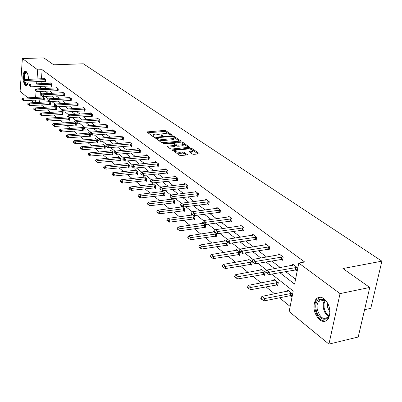 <?xml version="1.0" encoding="UTF-8"?>
<svg xmlns="http://www.w3.org/2000/svg" width="402" height="402" viewBox="0 0 402 402"><rect width="100%" height="100%" fill="white"/><g stroke="black" fill="none" stroke-linecap="round" stroke-linejoin="round"><path stroke-width="0.6" d="M171.543 135.102L171.81 134.781L165.88 130.735L164.393 130.434L146.81 131.931L152.705 136.343L153.77 136.559L154.056 136.233L153.298 135.695L153.011 134.69L154.614 134.208L156.051 134.092L160.88 135.077L162.704 135.826L162.986 135.499L162.217 134.971L161.916 133.961L164.9 133.379L169.714 134.358L171.543 135.102M319.585 319.791C313.887 313.661 312.53 307.033 315.515 299.907C317.771 296.787 320.62 296.4 324.072 298.756C329.786 304.651 331.243 311.238 328.459 318.52C326.117 321.922 323.163 322.349 319.585 319.791M28.341 81.988L26.507 85.757L25.17 85.515L23.135 80.918M23.065 80.511C22.542 75.712 23.145 72.641 24.889 71.305L26.165 71.531C27.612 72.913 28.396 75.531 28.527 79.38M192.186 154.016L193.779 154.348L198.699 153.876L199.161 153.735L199.055 153.363L191.865 148.459L190.297 148.137L172.267 149.896L179.413 155.237L181.016 155.574L187.528 154.845L184.367 152.338L182.779 152.011L179.805 152.288C176.604 152.197 175.106 151.584 175.312 150.448L176.614 150.047L188.171 148.986C191.357 149.082 192.849 149.695 192.648 150.82L189.01 151.529L192.186 154.016M27.969 97.852L20.1 91.41L22.366 58.531L43.873 57.893L53.682 64.802L83.314 63.792L381.9 261.164L342.926 268.541L369.765 287.445L340.047 293.601L328.926 344.107L289.144 311.555L293.219 291.043L271.626 274.094M22.366 58.531L37.698 69.873L37.004 79.023M279.742 272.601L294.601 284.093L298.781 263.064L304.671 262.003L42.15 69.712L37.698 69.873M298.781 263.064L340.047 293.601M180.081 141.157L180.558 141.012L180.458 140.68L173.689 136.062L172.177 135.75L154.458 137.323L161.177 142.338L162.725 142.655L180.081 141.157M182.639 142.167L189.719 147.278L171.729 149.016L170.157 148.69L167.116 146.258L175.217 145.328L173.172 143.625L171.624 143.308L164.232 143.956L163.081 143.494L181.101 141.851L182.639 142.167L182.493 143.218M369.765 287.445L358.212 337.027L328.926 344.107M364.579 309.706L370.785 308.324L381.9 261.164M276.39 284.782L277.681 285.807L278.29 282.646L273.983 279.249L273.737 280.561M250.491 264.194L251.717 265.169L252.265 262.099L248.27 258.948L248.059 260.164M226.442 245.084L227.612 246.009L228.105 243.024L224.396 240.094L224.21 241.225M204.06 227.291L205.171 228.175L205.623 225.271L202.161 222.537L202 223.597M183.171 210.688L184.237 211.532L184.644 208.703L181.413 206.151L181.267 207.151M163.629 195.156L164.649 195.97L165.021 193.211L161.996 190.819L161.87 191.759M144.625 177.101L121.188 179.754L122.846 181.126L146.624 178.684L143.79 176.448L143.68 177.337M146.629 178.689L146.293 181.377L145.313 180.598M128.112 166.925L129.052 167.674L129.359 165.051L126.69 162.941L126.59 163.785M111.922 154.056L112.826 154.775L113.108 152.217L110.59 150.232L110.505 151.031M96.661 141.926L97.53 142.62L97.786 140.122L95.415 138.248L95.334 139.012M82.249 130.469L83.083 131.137L83.32 128.695L81.078 126.926L81.008 127.655L60.154 129.178L61.461 130.258L83.314 128.74M68.616 119.635L69.42 120.278L69.636 117.892L67.516 116.218L67.451 116.912M55.702 109.369L56.481 109.992L56.677 107.661L54.667 106.073L54.612 106.736M43.451 99.636L44.205 100.234L44.386 97.952L42.476 96.445L42.426 97.083M40.381 92.596L40.024 97.214M39.818 99.832L39.627 102.344M41.316 104.912L44.326 107.349M47.446 109.872L50.577 112.404M53.737 114.967L56.989 117.605M60.199 120.203L63.581 122.942M66.843 125.58L70.36 128.434M73.672 131.112L77.33 134.077M80.691 136.796L84.5 139.881M87.912 142.65L91.877 145.861M95.349 148.67L99.475 152.011M103.002 154.865L107.304 158.353M110.887 161.252L115.369 164.885M119.012 167.835L123.68 171.619M127.389 174.619L132.258 178.563M136.032 181.619L141.112 185.729M144.946 188.839L150.247 193.131M154.152 196.297L159.689 200.779M163.664 204L169.443 208.678M173.498 211.96L179.533 216.854M183.664 220.195L189.975 225.306M194.186 228.718L200.789 234.064M205.08 237.542L211.985 243.135M216.366 246.682L223.597 252.536M228.065 256.154L235.642 262.29M240.205 265.988L248.145 272.415M252.803 276.194L261.129 282.933M265.893 286.792L274.631 293.867M279.501 297.812L290.159 306.445M49.496 104.44L50.265 105.048L50.451 102.746L48.491 101.193L48.436 101.847M62.069 114.434L62.868 115.067L63.074 112.711L61.003 111.078L60.943 111.756M75.335 124.977L76.159 125.635L76.385 123.223L74.204 121.499L74.139 122.213M89.35 136.117L90.204 136.796L90.45 134.328L88.144 132.504L88.068 133.253M104.178 147.906L105.068 148.609L105.334 146.082L102.892 144.152L102.811 144.936M119.896 160.398L120.816 161.127L121.113 158.539L118.52 156.494L118.429 157.313M135.926 170.237L112.726 172.739L114.334 174.071L137.861 171.765L135.107 169.589L135.002 170.458M137.861 171.765L137.539 174.418L136.579 173.659M154.328 187.764L155.323 188.558L155.68 185.835L152.75 183.518L152.629 184.433M173.237 202.794L174.282 203.623L174.669 200.829L171.543 198.362L171.408 199.327M193.437 218.849L194.528 219.713L194.955 216.844L191.613 214.206L191.458 215.236M215.055 236.029L216.196 236.939L216.668 233.989L213.085 231.16L212.909 232.261M238.245 254.466L239.446 255.416L239.964 252.386L236.115 249.351L235.919 250.521M263.194 274.295L264.456 275.295L265.029 272.179L260.883 268.908L260.657 270.169M290.103 295.681L291.43 296.736L292.068 293.53L287.591 289.993L287.324 291.36M33.853 102.666L30.979 100.314M39.094 86.425L41.979 88.656M45.255 91.189L48.26 93.515M51.582 96.083L54.712 98.505M58.084 101.113L61.345 103.636M64.762 106.284L68.164 108.912M71.636 111.6L75.174 114.339M78.702 117.067L82.395 119.922M85.978 122.695L89.827 125.67M93.465 128.489L97.48 131.595M101.178 134.454L105.364 137.695M109.128 140.605L113.495 143.981M117.319 146.941L121.881 150.469M125.771 153.479L130.529 157.162M134.489 160.227L139.464 164.076M143.489 167.192L148.69 171.212M152.79 174.383L158.222 178.588M162.398 181.82L168.081 186.216M172.337 189.508L178.282 194.106M182.614 197.457L188.845 202.276M193.261 205.693L199.779 210.738M204.286 214.221L211.115 219.507M215.713 223.065L222.874 228.607M227.567 232.235L235.08 238.049M239.868 241.753L247.758 247.853M252.647 251.637L260.933 258.049M265.928 261.913L274.636 268.652M36.808 81.621L36.637 83.892M36.1 91.048L35.612 97.445M35.416 100.073L35.225 102.59M266.707 270.234L257.893 263.315M253.084 259.541L244.697 252.958M239.994 249.265L232.004 242.994M227.396 239.381L219.783 233.401M215.276 229.864L208.01 224.165M203.593 220.698L196.663 215.261M192.337 211.864L185.719 206.668M181.478 203.337L175.156 198.377M170.996 195.111L164.956 190.372M160.87 187.166L155.097 182.634M151.087 179.488L145.564 175.151M141.63 172.061L136.338 167.91M132.474 164.88L127.414 160.906M123.615 157.926L118.766 154.117M115.037 151.192L110.389 147.544M106.721 144.665L102.264 141.167M98.661 138.338L94.39 134.987M90.842 132.203L86.747 128.987M83.254 126.248L79.325 123.163M75.893 120.469L72.119 117.505M68.737 114.851L65.114 112.007M61.787 109.399L58.305 106.666M55.034 104.093L51.687 101.47M48.461 98.937L45.25 96.42M42.069 93.922L38.984 91.5M43.542 86.214L46.446 88.44M49.742 90.968L52.773 93.284M56.114 95.847L59.265 98.259M62.662 100.857L65.943 103.369M69.385 106.007L72.807 108.625M76.305 111.304L79.867 114.032M83.42 116.756L87.133 119.6M90.741 122.359L94.611 125.329M98.274 128.132L102.314 131.223M106.038 134.077L110.248 137.303M114.032 140.197L118.429 143.564M122.278 146.514L126.866 150.026M130.781 153.021L135.569 156.69M139.549 159.74L144.554 163.574M148.604 166.674L153.835 170.679M157.956 173.835L163.423 178.021M167.619 181.237L173.337 185.613M177.609 188.885L183.588 193.468M187.945 196.804L194.206 201.598M198.648 204.995L205.201 210.015M209.728 213.482L216.598 218.743M221.211 222.276L228.411 227.793M233.125 231.401L240.672 237.18M245.486 240.863L253.411 246.934M258.32 250.697L266.642 257.069M271.662 260.913L280.405 267.611M285.536 271.536L295.565 279.219M42.15 69.712L41.446 78.832M41.245 81.425L41.069 83.691M292.405 265.446L292.666 264.114L297.229 267.521L296.575 270.807L295.189 269.762M278.561 255.024L278.802 253.747L283.189 257.024L282.571 260.26L281.219 259.245M265.24 245.004L265.466 243.773L269.687 246.928L269.099 250.114L267.782 249.124M252.421 235.361L252.627 234.175L256.692 237.21L256.134 240.351L254.848 239.386M240.069 226.075L240.26 224.924L244.175 227.854L243.642 230.949L242.396 230.004M228.16 217.12L228.341 216.01L232.115 218.834L231.607 221.884L230.386 220.964M216.673 208.487L216.844 207.412L220.482 210.135L220 213.145L218.809 212.246M205.583 200.151L205.744 199.116L209.256 201.744L208.799 204.708L207.633 203.834M194.875 192.106L195.025 191.096L198.417 193.638L197.98 196.563L196.844 195.709M184.523 184.327L184.664 183.352L187.945 185.804L187.528 188.694L186.417 187.855M174.518 176.81L174.649 175.86L177.82 178.237L177.423 181.086L176.332 180.262M164.835 169.533L164.956 168.614L168.026 170.91L167.649 173.724L166.584 172.92M155.458 162.493L155.574 161.599L158.549 163.825L158.187 166.599L157.142 165.81M146.378 155.68L146.489 154.805L149.368 156.961L149.026 159.7L148.001 158.931M137.584 149.072L137.685 148.222L140.479 150.313L140.147 153.016L139.147 152.257M129.052 142.67L129.153 141.841L131.856 143.866L131.544 146.534L130.56 145.795M120.781 136.459L120.871 135.65L123.499 137.615L123.198 140.253L122.233 139.524M112.756 130.429L112.841 129.645L115.389 131.549L115.103 134.152L114.158 133.444M104.962 124.58L105.043 123.811L107.515 125.665L107.244 128.233L106.314 127.54M97.39 118.897L97.465 118.148L99.872 119.947L99.611 122.489L98.701 121.801M67.832 115.856L68.481 116.696L67.832 115.856L68.832 114.746L90.043 113.379L90.108 112.645L92.445 114.394L92.194 116.902L91.299 116.233M60.888 110.384L61.521 111.203L60.888 110.384L61.883 109.294L82.882 108.012L82.953 107.299L85.224 108.997L84.988 111.475L84.108 110.816M54.139 105.063L54.752 105.862L54.139 105.063L55.124 103.992L75.923 102.796L75.998 102.098L78.209 103.746L77.978 106.198L77.119 105.55M69.169 97.721L69.234 97.038L71.38 98.646L71.164 101.068L70.315 100.43M62.591 92.782L62.647 92.113L64.737 93.676L64.531 96.073L63.697 95.445M56.185 87.973L56.235 87.319L58.275 88.842L58.074 91.209L57.255 90.596M49.943 83.294L49.994 82.651L51.979 84.134L51.788 86.475L50.979 85.872M43.863 78.732L43.913 78.104L45.843 79.546L45.662 81.862L44.868 81.269M161.83 134.6L161.674 135.63M152.926 135.338L152.785 136.394M168.915 133.951L165.745 131.781L164.252 131.479L147.69 132.796M156.403 138.112L155.328 138.203M179.518 141.202L174.252 137.605M172.986 136.6L171.925 136.378L156.453 137.74L157.323 138.539L162.217 139.544L172.589 138.665L174.126 138.208L173.81 137.162L172.986 136.6M156.433 137.886L156.277 138.871M157.8 139.951L162.081 140.615L162.217 139.544M174.071 138.605L173.981 139.273L172.448 139.735L162.081 140.615M183.423 143.876L188.679 147.469M167.981 147.152L174.589 146.559L175.101 146.187M173.141 143.604L174.383 143.499M182.061 144.82L183.322 144.439C183.498 143.353 182.036 142.765 178.925 142.67L174.428 143.167L176.478 144.861L178.031 145.182L182.061 144.82L181.91 145.901L183.171 145.519L183.257 144.926M174.398 143.388L174.222 144.353M181.91 145.901L177.88 146.263L176.332 145.941L175.282 145.212M182.362 143.167L181.89 143.001M192.578 151.283L192.488 151.916L189.88 152.423M175.227 151.082L175.061 152.157M176.021 152.84L179.654 153.388L179.805 152.288M186.513 155.046L184.211 153.438L182.629 153.107L179.654 153.388M175.182 150.599L173.126 150.79M198.126 153.931L192.789 150.283M43.135 96.962L22.688 98.133L23.798 99.053L44.381 98.023M22.291 99.575L21.738 99.118L22.271 99.852L23.798 99.053L23.678 100.711L44.25 99.666M22.688 98.133L21.738 99.118M22.271 99.852L23.678 100.711M23.035 80.541L23.577 81.264L23.035 80.541L23.989 79.571L44.602 78.616M45.838 79.636L25.115 80.45L24.994 82.134L23.577 81.264M45.707 81.299L24.994 82.134M23.989 79.571L25.115 80.45L23.597 80.983M49.16 101.721L28.522 102.967L29.663 103.912L50.446 102.811M28.135 104.44L27.567 103.967L28.115 104.721L29.663 103.912L29.537 105.59L50.31 104.47M28.522 102.967L27.567 103.967M28.115 104.721L29.537 105.59M55.345 106.605L34.512 107.927L35.683 108.897L56.672 107.721M34.13 109.434L33.547 108.947L34.11 109.721L35.683 108.897L35.552 110.595L56.531 109.399M34.512 107.927L33.547 108.947M34.11 109.721L35.552 110.595M28.924 85.184L29.482 85.922L28.924 85.184L29.889 84.194L50.692 83.174M51.969 84.219L31.039 85.098L30.914 86.807L29.482 85.922M51.833 85.902L30.914 86.807M29.889 84.194L31.039 85.098L29.502 85.636M34.974 89.953L35.542 90.706L34.974 89.953L35.944 88.948L56.948 87.852M58.265 88.922L37.125 89.872L36.994 91.601L35.542 90.706M58.124 90.626L36.994 91.601M35.944 88.948L37.125 89.872L35.567 90.42M24.019 79.566C23.844 73.747 24.889 71.491 27.155 72.797M27.271 72.938L26.17 72.702C24.859 73.646 24.346 75.928 24.638 79.541M23.974 81.511C24.577 84.008 25.421 85.425 26.512 85.757M25.708 71.28L25.592 71.325C23.954 72.511 23.321 75.36 23.693 79.872M27.778 84.134C26.537 85.515 25.432 84.742 24.452 81.802M25.215 82.129C25.864 83.847 26.612 84.566 27.467 84.274L27.813 84.038M316.067 309.153C313.575 295.872 327.695 295.455 329.615 309.083C332.047 322.726 317.771 322.459 316.067 309.153M326.836 302.183C323.565 298.626 320.716 298.39 318.289 301.47L317.108 304.847L317.158 309.022C320.017 318.138 323.856 320.585 328.67 316.364L329.66 313.706M329.806 312.178L327.57 307.158L327.68 303.495M319.897 297.219L316.51 299.771C315.017 302.234 314.54 305.364 315.088 309.158C316.947 317.118 320.484 321.087 325.71 321.072M61.692 111.62L40.662 113.027L41.863 114.022L63.069 112.766M40.29 114.565L39.692 114.067L40.27 114.851L41.863 114.022L41.728 115.741L62.918 114.464M40.662 113.027L39.692 114.067M40.27 114.851L41.728 115.741M41.19 94.852L41.773 95.621L41.19 94.852L42.165 93.827L63.37 92.651M64.732 93.756L43.381 94.782L43.24 96.525L41.773 95.621M64.581 95.48L43.24 96.525M42.165 93.827L43.381 94.782L41.793 95.329M68.214 116.771L46.979 118.263L48.215 119.283L69.631 117.947M46.622 119.836L46.004 119.324L46.597 120.123L48.215 119.283L48.074 121.022L69.481 119.665M46.979 118.263L46.004 119.324M46.597 120.123L48.074 121.022M47.572 99.887L48.175 100.671L47.572 99.887L48.557 98.842L69.963 97.585M71.375 98.716L49.803 99.822L49.662 101.585L48.175 100.671M71.214 100.46L49.662 101.585M48.557 98.842L49.803 99.822L48.195 100.379M74.913 122.057L53.476 123.645L54.747 124.695L76.38 123.273M53.129 125.253L52.496 124.726L53.104 125.545L54.747 124.695L54.597 126.454L76.219 125.007M53.476 123.645L52.496 124.726M53.104 125.545L54.597 126.454M75.923 102.796L76.742 102.651M78.199 103.816L56.411 105.002L56.26 106.786L54.752 105.862M78.038 105.58L56.26 106.786M55.124 103.992L56.411 105.002L54.778 105.565M59.818 130.821L59.164 130.278L59.792 131.117L59.818 130.821L61.461 130.258L61.305 132.037L83.149 130.499M81.802 127.494L81.003 127.655M60.154 129.178L59.164 130.278M59.792 131.117L61.305 132.037M82.882 108.012L83.711 107.862M85.219 109.063L63.204 110.329L63.044 112.138L61.521 111.203M85.048 110.846L63.044 112.138M61.883 109.294L63.204 110.329L61.546 110.902M88.877 133.087L67.018 134.866L68.365 135.982L90.45 134.368M66.697 136.549L66.028 135.992L66.672 136.851L66.697 136.549L68.365 135.982L68.199 137.78L90.269 136.142M67.018 134.866L66.028 135.992M66.672 136.851L68.199 137.78M90.043 113.379L90.877 113.223M92.44 114.454L70.194 115.816L70.028 117.645L68.481 116.696M92.259 116.258L70.028 117.645M68.832 114.746L70.194 115.816L68.511 116.394M96.158 138.836L74.089 140.725L75.47 141.866L97.781 140.157M73.777 142.444L73.089 141.871L73.747 142.745L73.777 142.444L75.47 141.866L75.3 143.69L97.596 141.951M74.089 140.725L73.089 141.871M73.747 142.745L75.3 143.69M74.978 121.494L75.651 122.354L74.978 121.494L75.988 120.359L98.249 118.736M99.867 120.002L77.385 121.459L77.214 123.308L75.651 122.354M99.676 121.831L77.214 123.308M75.988 120.359L77.385 121.459L75.676 122.042M103.651 144.75L81.36 146.75L82.782 147.931L105.334 146.112M81.063 148.514L80.355 147.921L81.033 148.82L81.063 148.514L82.782 147.931L82.606 149.77L105.138 147.926M81.36 146.75L80.355 147.921M81.033 148.82L82.606 149.77M82.34 127.293L83.028 128.173L82.34 127.293L83.35 126.138L105.837 124.409M107.51 125.715L84.792 127.268L84.611 129.142L83.028 128.173M107.314 127.565L84.611 129.142M83.35 126.138L84.792 127.268L83.058 127.861M111.364 150.84L88.852 152.956L90.319 154.172L113.103 152.242M88.571 154.76L87.837 154.152L88.54 155.071L88.571 154.76L90.319 154.172L90.128 156.036L112.902 154.082M88.852 152.956L87.837 154.152M88.54 155.071L90.128 156.036M89.922 133.273L90.631 134.173L89.922 133.273L90.937 132.092L113.645 130.248M115.384 131.595L92.425 133.258L92.234 135.152L90.631 134.173M115.178 133.469L92.234 135.152M90.937 132.092L92.425 133.258L90.661 133.856M119.309 157.112L96.57 159.353L98.078 160.604L121.113 158.554M96.304 161.202L95.55 160.574L96.274 161.514L96.304 161.202L98.078 160.604L97.882 162.493L120.896 160.418M96.57 159.353L95.55 160.574M96.274 161.514L97.882 162.493M97.731 139.429L98.465 140.353L97.731 139.429L98.756 138.223L121.695 136.268M123.494 137.655L100.289 139.424L100.088 141.348L98.465 140.353M123.278 139.549L100.088 141.348M98.756 138.223L100.289 139.424L98.495 140.032M127.489 163.574L104.525 165.941L106.083 167.232L129.359 165.061M104.274 167.84L103.5 167.192L104.244 168.157L104.274 167.84L106.083 167.232L105.877 169.147L129.137 166.946M104.525 165.941L103.5 167.192M104.244 168.157L105.877 169.147M105.786 145.78L106.54 146.725L105.786 145.78L106.821 144.549L129.987 142.469M131.856 143.901L108.399 145.785L108.188 147.735L106.54 146.725M131.625 145.82L108.188 147.735M106.821 144.549L108.399 145.785L106.575 146.403M112.5 174.684L111.696 174.016L112.459 175.006L112.5 174.684L114.334 174.071L114.118 176.006L137.63 173.674M112.726 172.739L111.696 174.016M112.459 175.006L114.118 176.006M114.098 152.333L114.871 153.303L114.098 152.333L115.133 151.072L138.539 148.861M140.474 150.338L116.766 152.348L116.545 154.323L114.871 153.303M140.238 152.283L116.545 154.323M115.133 151.072L116.766 152.348L114.912 152.971M120.982 181.744L120.153 181.056L120.942 182.071L120.982 181.744L122.846 181.126L122.62 183.086L146.388 180.619M121.188 179.754L120.153 181.056M120.942 182.071L122.62 183.086M122.675 159.091L123.474 160.086L122.675 159.091L123.715 157.805L147.358 155.453M149.368 156.981L125.399 159.122L125.168 161.122L123.474 160.086M149.117 158.951L125.168 161.122M123.715 157.805L125.399 159.122L123.509 159.755M153.594 184.186L129.921 186.99L131.635 188.407L155.659 185.819M129.735 189.035L128.881 188.327L129.695 189.367L129.735 189.035L131.635 188.407L131.399 190.392L155.428 187.779M129.921 186.99L128.881 188.327M129.695 189.367L131.399 190.392M131.529 166.076L132.353 167.096L131.529 166.076L132.575 164.755L156.458 162.262M158.549 163.835L134.313 166.116L134.072 168.142L132.353 167.096M158.287 165.83L134.072 168.142M132.575 164.755L134.313 166.116L132.394 166.755M162.86 191.503L138.946 194.462L140.715 195.93L164.991 193.186M138.78 196.568L137.896 195.829L138.74 196.9L138.78 196.568L140.715 195.93L140.464 197.94L164.76 195.171M138.946 194.462L137.896 195.829M138.74 196.9L140.464 197.94M140.675 173.287L141.529 174.332L140.675 173.287L141.73 171.935L165.855 169.287M168.026 170.915L143.524 173.342L143.268 175.393L141.529 174.332M167.755 172.935L143.268 175.393M141.73 171.935L143.524 173.342L141.569 173.991M172.423 199.055L148.268 202.191L150.092 203.703L174.629 200.794M148.127 204.347L147.212 203.588L148.082 204.688L148.127 204.347L150.092 203.703L149.83 205.744L174.393 202.804M148.268 202.191L147.212 203.588M148.082 204.688L149.83 205.744M150.132 180.739L150.087 181.086L151.011 181.815L151.057 181.468L150.132 180.739L151.187 179.357L175.563 176.548M177.815 178.232L153.046 180.815L152.775 182.89L151.011 181.815M177.538 180.277L152.775 182.89M151.187 179.357L153.046 180.815L151.057 181.468M182.307 206.859L157.901 210.176L159.795 211.738L184.583 208.658M157.79 212.392L156.845 211.608L157.745 212.738L157.79 212.392L159.795 211.738L159.519 213.804L184.357 210.693M157.901 210.176L156.845 211.608M157.745 212.738L159.519 213.804M159.911 188.448L159.865 188.799L160.82 189.558L160.865 189.206L159.911 188.448L160.971 187.03L185.598 184.051M187.925 185.789L162.89 188.538L162.609 190.643L160.82 189.558M187.649 187.87L162.609 190.643M160.971 187.03L162.89 188.538L160.865 189.206M192.528 214.929L167.87 218.432L169.825 220.055L194.88 216.789M167.785 220.718L166.81 219.904L166.76 220.251L167.74 221.065L167.785 220.718L169.825 220.055L169.538 222.145L194.653 218.854M167.87 218.432L166.81 219.904M167.74 221.065L169.538 222.145M170.031 196.427L169.981 196.784L170.971 197.568L171.021 197.211L170.031 196.427L171.096 194.975L195.98 191.814M198.382 193.613L173.086 196.533L172.79 198.668L170.971 197.568M198.106 195.719L172.79 198.668M171.096 194.975L173.086 196.533L171.021 197.211M203.1 223.276L178.186 226.984L180.212 228.663L205.533 225.2M178.131 229.331L177.121 228.492L177.071 228.844L178.081 229.688L178.131 229.331L180.212 228.663L179.91 230.783L205.311 227.291M178.186 226.984L177.121 228.492M178.081 229.688L179.91 230.783M180.508 204.688L180.458 205.05L181.483 205.859L181.533 205.497L180.508 204.688L181.578 203.196L206.718 199.844M209.206 201.703L183.639 204.814L183.327 206.98L181.483 205.859M208.934 203.839L183.327 206.98M181.578 203.196L183.639 204.814L181.533 205.497M214.04 231.914L188.875 235.838L190.97 237.577L216.562 233.909M188.85 238.255L187.804 237.386L187.749 237.743L188.799 238.612L188.85 238.255L190.97 237.577L190.654 239.728L216.341 236.029M188.875 235.838L187.804 237.386M188.799 238.612L190.654 239.728M191.362 213.246L191.307 213.613L192.372 214.452L192.427 214.085L191.362 213.246L192.437 211.718L217.839 208.156M220.417 210.085L194.573 213.392L194.246 215.588L192.372 214.452M220.145 212.251L194.246 215.588M192.437 211.718L194.573 213.392L192.427 214.085M225.371 240.863L199.945 245.009L202.121 246.813L227.984 242.929M199.96 247.506L198.874 246.602L198.819 246.964L199.905 247.868L199.96 247.506L202.121 246.813L201.784 248.994L227.768 245.079M199.945 245.009L198.874 246.602M199.905 247.868L201.784 248.994M202.618 222.12L202.563 222.492L203.663 223.361L203.724 222.989L202.618 222.12L203.698 220.547L229.356 216.773M232.029 218.773L205.909 222.286L205.568 224.517L203.663 223.361M231.763 220.969L205.568 224.517M203.698 220.547L205.909 222.286L203.724 222.989M237.115 250.134L211.427 254.526L213.683 256.396L239.823 252.275M211.477 257.094L210.352 256.159L210.291 256.526L211.422 257.466L211.477 257.094L213.683 256.396L213.331 258.607L239.607 254.456M211.427 254.526L210.352 256.159M211.422 257.466L213.331 258.607M214.296 231.326L214.236 231.703L215.382 232.607L215.442 232.23L214.296 231.326L215.377 229.713L241.3 225.703M244.074 227.778L217.673 231.512L217.311 233.773L215.382 232.607M243.808 230.004L217.311 233.773M215.377 229.713L217.673 231.512L215.442 232.23M249.29 259.752L223.341 264.4L225.688 266.34L252.104 261.973M223.432 267.049L222.266 266.074L222.2 266.451L223.371 267.425L223.432 267.049L225.688 266.34L225.311 268.586L251.893 264.184M223.341 264.4L222.266 266.074M223.371 267.425L225.311 268.586M226.416 240.883L226.351 241.265L227.542 242.2L227.607 241.818L226.416 240.883L227.502 239.225L253.692 234.969M256.566 237.12L229.884 241.094L229.502 243.391L227.542 242.2M256.305 239.381L229.502 243.391M227.502 239.225L229.884 241.094L227.607 241.818M261.928 269.732L235.713 274.651L238.15 276.666L264.848 272.033M235.848 277.385L234.632 276.375L234.567 276.757L235.783 277.767L235.848 277.385L238.15 276.666L237.753 278.943L264.642 274.28M235.713 274.651L234.632 276.375M235.783 277.767L237.753 278.943M239.009 250.808L238.944 251.2L240.18 252.175L240.245 251.783L239.009 250.808L240.094 249.104L266.551 244.587M269.541 246.818L242.572 251.049L242.17 253.376L240.18 252.175M269.285 249.114L242.17 253.376M240.094 249.104L242.572 251.049L240.245 251.783M275.048 280.093L248.572 285.304L251.099 287.4L278.083 282.485M248.753 288.128L247.491 287.078L247.421 287.465L248.682 288.515L248.753 288.128L251.099 287.4L250.687 289.711L277.882 284.762M248.572 285.304L247.491 287.078M248.682 288.515L250.687 289.711M252.099 261.129L252.029 261.526L253.315 262.541L253.386 262.144L252.099 261.129L253.19 259.375L279.913 254.577M283.023 256.898L255.767 261.395L255.34 263.762L253.315 262.541M282.767 259.23L255.34 263.762M253.19 259.375L255.767 261.395L253.386 262.144M288.686 290.857L261.938 296.38L264.571 298.56L291.837 293.349M262.169 299.304L260.858 298.209L260.787 298.601L262.099 299.696L262.169 299.304L264.571 298.56L264.134 300.907L290.023 295.696L291.646 295.656M261.938 296.38L260.858 298.209M262.099 299.696L264.134 300.907M265.722 271.873L265.647 272.27L266.988 273.325L267.064 272.928L265.722 271.873L266.812 270.064L293.807 264.963M297.038 267.38L269.491 272.164L269.044 274.566L266.988 273.325M296.787 269.742L269.044 274.566M266.812 270.064L269.491 272.164L267.064 272.928M171.77 135.062L171.81 134.781M154.021 136.509L154.056 136.233M162.946 135.781L162.986 135.499M162.112 135.786L162.217 134.971M153.192 136.524L153.298 135.695M147.232 132.469L147.318 131.776M164.252 131.479L164.393 130.434M165.745 131.781L165.88 130.735M154.87 137.876L154.961 137.172M172.091 136.373L172.177 135.75M173.563 136.992L173.689 136.062M180.397 141.097L180.458 140.68M156.388 138.951L156.514 137.966M157.197 139.524L157.323 138.539M172.448 139.735L172.589 138.665M189.553 147.363L189.613 146.921M167.518 146.82L167.609 146.107M174.589 146.559L174.734 145.474M163.373 143.841L163.428 143.388M180.97 142.78L181.101 141.851M174.393 144.479L174.528 143.509M176.332 145.941L176.478 144.861M177.88 146.263L178.031 145.182M189.382 152.077L189.478 151.383M191.241 152.298L191.397 151.202M182.629 153.107L182.779 152.011M184.211 153.438L184.367 152.338M187.362 154.931L187.427 154.474M172.659 150.464L172.759 149.74M190.166 149.082L190.297 148.137M191.714 149.509L191.865 148.459M198.985 153.82L199.055 153.363M43.672 99.636L43.803 97.993M43.386 99.636L43.516 97.993M44.969 79.601L44.838 81.269M45.255 79.606L45.124 81.269M49.722 104.44L49.858 102.781M49.431 104.44L49.567 102.781M55.928 109.374L56.069 107.696M55.637 109.374L55.777 107.696M51.084 84.184L50.948 85.872M51.376 84.189L51.24 85.872M57.365 88.892L57.22 90.596M57.657 88.892L57.516 90.596M328.55 316.555C325.836 314.761 324.092 311.811 323.319 307.701L323.273 303.54L324.525 300.088M325.102 300.48L324.042 303.676L324.107 307.575C324.811 311.374 326.404 314.168 328.891 315.962M62.3 114.434L62.451 112.741M62.008 114.439L62.154 112.741M63.812 93.721L63.662 95.445M64.109 93.721L63.958 95.445M68.848 119.635L69.003 117.922M68.551 119.64L68.702 117.922M70.435 98.686L70.28 100.43M70.737 98.686L70.581 100.43M75.571 124.977L75.737 123.243M75.269 124.982L75.435 123.248M77.244 103.786L77.084 105.55M77.551 103.786L77.385 105.55M82.485 130.469L82.656 128.715M82.179 130.474L82.35 128.72M84.244 109.032L84.073 110.816M84.551 109.032L84.38 110.816M89.596 136.117L89.772 134.343M89.284 136.122L89.46 134.348M91.445 114.424L91.264 116.233M91.756 114.424L91.576 116.228M96.902 141.926L97.088 140.127M96.591 141.931L96.776 140.132M98.852 119.977L98.661 121.806M99.163 119.972L98.977 121.801M104.43 147.901L104.62 146.082M104.113 147.911L104.304 146.092M106.475 125.69L106.279 127.54M106.791 125.685L106.595 127.534M112.173 154.056L112.374 152.217M111.851 154.061L112.057 152.222M114.324 131.57L114.118 133.444M114.645 131.565L114.439 133.439M120.148 160.393L120.359 158.529M119.826 160.403L120.037 158.539M122.414 137.63L122.198 139.529M122.741 137.625L122.525 139.524M128.369 166.92L128.59 165.036M128.042 166.93L128.263 165.046M130.75 143.876L130.524 145.8M131.077 143.871L130.851 145.79M136.841 173.654L137.072 171.744M136.509 173.664L136.74 171.754M139.343 150.318L139.107 152.263M139.68 150.308L139.439 152.252M145.579 180.593L145.82 178.659M145.243 180.609L145.489 178.674M148.212 156.961L147.966 158.931M148.549 156.951L148.303 158.921M154.594 187.754L154.845 185.799M154.252 187.769L154.509 185.809M157.363 163.82L157.107 165.815M157.705 163.81L157.443 165.805M163.9 195.151L164.167 193.166M163.559 195.166L163.825 193.181M166.815 170.9L166.544 172.925M167.162 170.89L166.89 172.91M173.513 202.784L173.79 200.774M173.167 202.804L173.443 200.794M176.578 178.217L176.297 180.267M176.93 178.207L176.644 180.252M183.443 210.678L183.739 208.643M183.096 210.698L183.387 208.658M186.674 185.779L186.377 187.86M187.03 185.769L186.729 187.845M193.714 218.839L194.02 216.773M193.362 218.859L193.669 216.794M197.116 193.603L196.804 195.709M197.472 193.588L197.161 195.694M204.342 227.281L204.663 225.185M203.98 227.301L204.306 225.21M207.924 201.703L207.593 203.839M208.286 201.683L207.955 203.819M215.341 236.019L215.678 233.899M214.975 236.039L215.316 233.919M219.115 210.085L218.768 212.251M219.482 210.07L219.135 212.231M226.733 245.069L227.09 242.919M226.366 245.094L226.718 242.944M230.708 218.773L230.346 220.969M231.08 218.753L230.718 220.949M238.542 254.451L238.914 252.27M238.17 254.476L238.542 252.295M242.733 227.783L242.351 230.014M243.109 227.763L242.728 229.989M250.788 264.179L251.18 261.968M250.411 264.209L250.803 261.998M255.21 237.13L254.808 239.391M255.592 237.105L255.19 239.366M263.496 274.275L263.908 272.033M263.114 274.305L263.526 272.064M268.159 246.838L267.742 249.129M268.546 246.808L268.124 249.104M276.697 284.762L277.129 282.485M276.31 284.797L276.742 282.521M281.621 256.923L281.179 259.25M282.013 256.893L281.566 259.22M290.415 295.661L290.872 293.349M290.023 295.696L290.48 293.39M295.616 267.41L295.148 269.772M296.013 267.375L295.545 269.737M173.981 139.273L174.126 138.208M175.071 146.408L175.217 145.328M183.171 145.519L183.322 144.439M192.488 151.916L192.648 150.82M26.818 72.677L26.17 72.702M318.289 301.47L324.53 300.093"/></g></svg>
